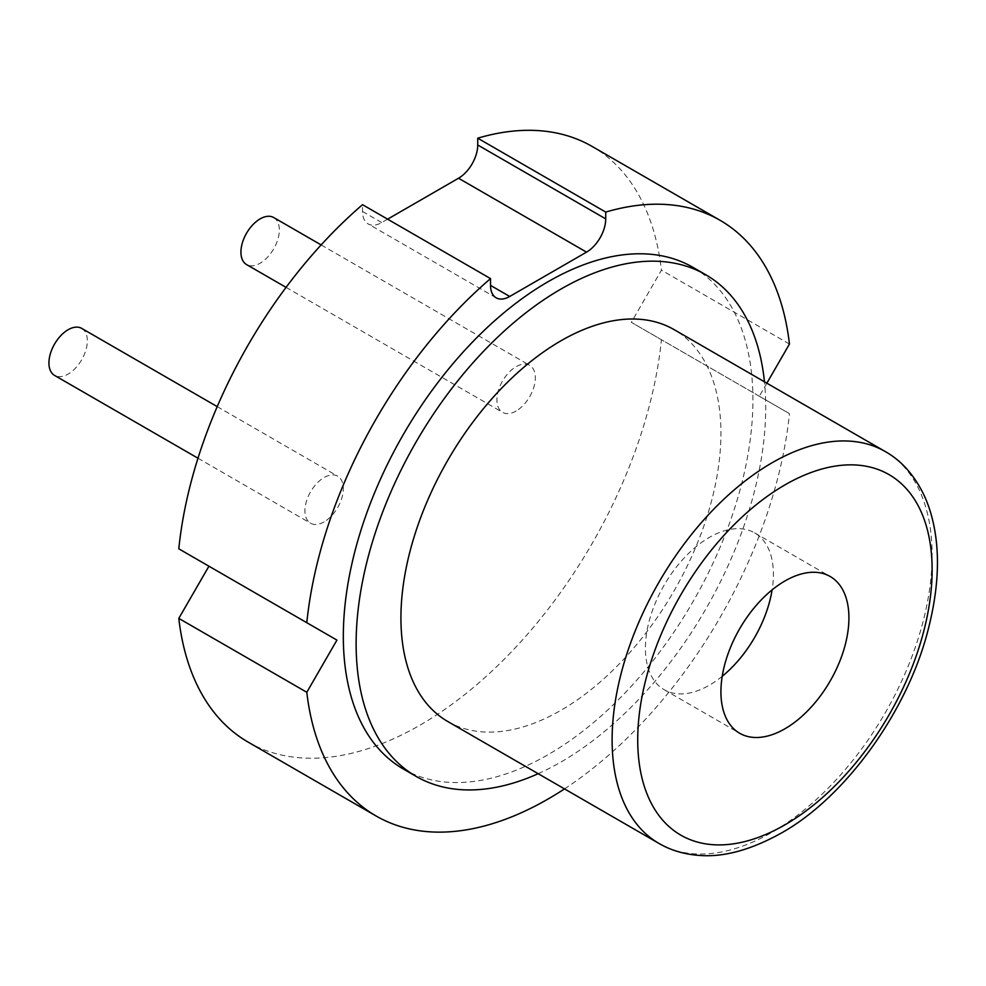 <?xml version="1.0" encoding="UTF-8"?>
<svg xmlns="http://www.w3.org/2000/svg" width="986" height="986" viewBox="0 0 986 986"><rect width="100%" height="100%" fill="white"/><g stroke="black" fill="none" stroke-linecap="round" stroke-linejoin="round"><path stroke-width="0.74" stroke-dasharray="4.93 3.7" d="M273.701 217.536A27.152 15.677 -60 0 1 277.867 239.29A27.152 15.677 -60 0 1 260.131 263.213A27.152 15.677 -60 0 1 246.549 264.568M516.122 411.014A27.152 15.677 -60 0 1 502.552 412.358A27.152 15.677 -60 0 1 498.386 390.604A27.152 15.677 -60 0 1 516.122 366.681A27.152 15.677 -60 0 1 529.704 365.338A27.152 15.677 -60 0 1 533.87 387.091A27.152 15.677 -60 0 1 516.122 411.014M722.22 676.285A90.515 52.258 -60 0 1 709.402 685.184A90.515 52.258 -60 0 1 664.145 689.67A90.515 52.258 -60 0 1 650.279 617.137A90.515 52.258 -60 0 1 709.402 537.382A90.515 52.258 -60 0 1 754.66 532.896A90.515 52.258 -60 0 1 772.112 589.875M81.702 328.387A27.152 15.677 -60 0 1 85.868 350.141A27.152 15.677 -60 0 1 68.133 374.064A27.152 15.677 -60 0 1 54.55 375.407M324.123 521.865A27.152 15.677 -60 0 1 310.553 523.209A27.152 15.677 -60 0 1 306.387 501.455A27.152 15.677 -60 0 1 324.123 477.52A27.152 15.677 -60 0 1 337.705 476.176A27.152 15.677 -60 0 1 341.871 497.942A27.152 15.677 -60 0 1 324.123 521.865M447.792 721.518A226.275 130.633 120 0 0 560.923 710.314A226.275 130.633 120 0 0 708.749 510.921A226.275 130.633 120 0 0 674.067 329.607M403.311 768.994A289.625 167.213 120 0 0 548.13 754.647A289.625 167.213 120 0 0 737.331 499.434A289.625 167.213 120 0 0 692.936 267.342M538.183 773.702A289.625 167.213 120 0 0 560.923 762.042A289.625 167.213 120 0 0 764.458 381.792M248.164 742.125A343.929 198.568 120 0 0 499.076 664.305A343.929 198.568 120 0 0 661.446 339.726L631.323 322.336L661.446 270.152A343.929 198.568 120 0 0 592.093 146.421M564.497 788.899A343.929 198.568 120 0 0 789.453 413.627L661.446 339.726M789.453 344.052L661.446 270.152M178.799 548.808L208.933 566.21M387.609 219.175L381.73 222.565A27.152 15.677 -60 0 1 368.148 223.921A27.152 15.677 -60 0 1 362.528 211.485L362.528 204.694M766.861 383.184L759.319 396.236L789.453 413.627M759.319 396.236L631.323 322.336M658.993 843.449A226.275 130.633 120 0 0 772.124 832.246A226.275 130.633 120 0 0 919.938 632.852A226.275 130.633 120 0 0 885.255 451.539M381.73 222.565L362.528 211.485M286.063 287.37L502.552 412.358M754.66 532.896L830.175 576.502M197.989 458.219L310.553 523.209M217.216 406.614L337.705 476.176M664.145 689.67L739.673 733.264M321.14 244.922L529.704 365.338M496.155 297.809L368.148 223.921"/><path stroke-width="1.48" d="M286.063 287.37L246.549 264.568A27.152 15.677 -60 0 1 242.396 242.802A27.152 15.677 -60 0 1 260.131 218.88A27.152 15.677 -60 0 1 273.701 217.536L321.14 244.922M784.918 728.79A90.515 52.258 120 0 0 844.053 649.022A90.515 52.258 120 0 0 830.175 576.502A90.515 52.258 120 0 0 784.918 580.988A90.515 52.258 120 0 0 725.795 660.743A90.515 52.258 120 0 0 739.673 733.264A90.515 52.258 120 0 0 784.918 728.79M772.112 589.875A90.515 52.258 -60 0 1 722.22 676.285M197.989 458.219L54.55 375.407A27.152 15.677 -60 0 1 50.397 353.654A27.152 15.677 -60 0 1 68.133 329.731A27.152 15.677 -60 0 1 81.702 328.387L217.216 406.614M885.255 451.539L674.067 329.607A226.275 130.633 120 0 0 560.923 340.811A226.275 130.633 120 0 0 413.109 540.205A226.275 130.633 120 0 0 447.792 721.518L658.993 843.449C670.505 850.166 683.594 854.122 698.236 855.33C722.8 857.61 750.445 850.215 781.171 833.145C845.384 797.501 908.562 710.339 928.738 627.342C936.947 594.583 939.35 564.867 935.948 538.196C933.742 521.323 929.588 506.631 923.512 494.109C913.923 474.71 901.167 460.524 885.255 451.539A226.275 130.633 120 0 0 772.124 462.742A226.275 130.633 120 0 0 624.298 662.136A226.275 130.633 120 0 0 658.993 843.449M764.458 381.792A289.625 167.213 120 0 0 705.742 274.737L692.936 267.342A289.625 167.213 120 0 0 548.13 281.688A289.625 167.213 120 0 0 358.916 536.914A289.625 167.213 120 0 0 403.311 768.994L416.117 776.389A289.625 167.213 120 0 0 538.183 773.702M705.742 274.737A289.625 167.213 120 0 0 560.923 289.083A289.625 167.213 120 0 0 371.722 544.297A289.625 167.213 120 0 0 416.117 776.389M376.159 816.026A343.929 198.568 120 0 1 306.806 692.283L178.799 618.382A343.929 198.568 120 0 0 248.164 742.125L376.159 816.026A343.929 198.568 120 0 0 564.497 788.899M766.861 383.184L789.453 344.052A343.929 198.568 120 0 0 720.088 220.309L592.093 146.421A343.929 198.568 120 0 0 477.729 138.188L477.729 144.979A27.152 15.677 -60 0 1 458.527 178.232L387.609 219.175M720.088 220.309A343.929 198.568 120 0 0 605.724 212.089L477.729 138.188M306.806 692.283L336.929 640.099L208.933 566.21L178.799 618.382M490.523 278.594L362.528 204.694A343.929 198.568 120 0 0 178.799 548.808L306.806 622.708A343.929 198.568 120 0 1 490.523 278.594L490.523 285.385A27.152 15.677 120 0 0 496.155 297.809A27.152 15.677 120 0 0 509.725 296.466L586.522 252.133A27.152 15.677 120 0 0 605.724 218.88L605.724 212.089M336.929 640.099L306.806 622.708M784.918 484.915A208.169 120.193 120 0 0 637.72 739.87A208.169 120.193 120 0 0 784.918 824.851A208.169 120.193 120 0 0 932.127 569.896A208.169 120.193 120 0 0 784.918 484.915M509.725 296.466L490.523 285.385M586.522 252.133L458.527 178.232M605.724 218.88L477.729 144.979"/></g></svg>
